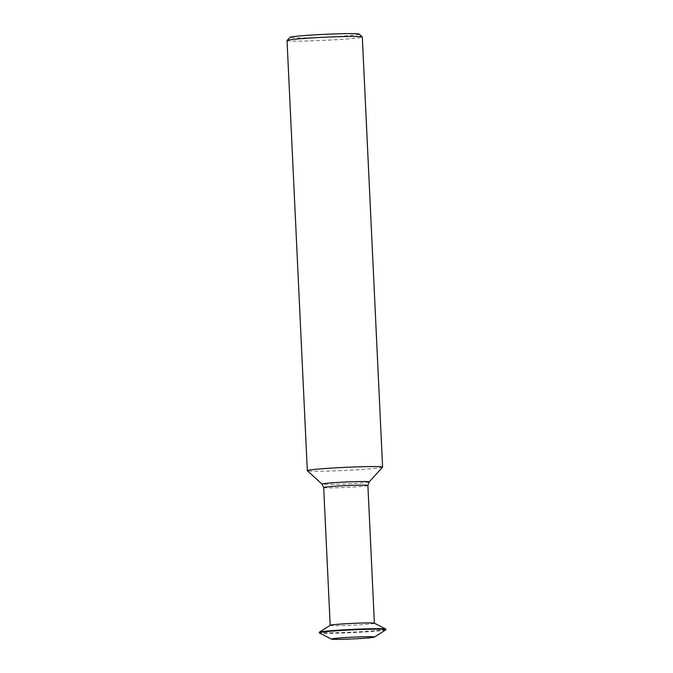 <?xml version="1.0" encoding="UTF-8"?>
<svg xmlns="http://www.w3.org/2000/svg" width="673" height="673" viewBox="0 0 673 673"><rect width="100%" height="100%" fill="white"/><g stroke="black" fill="none" stroke-linecap="round" stroke-linejoin="round"><path stroke-width="0.5" stroke-dasharray="3.37 2.52" d="M359.13 34.079A34.668 1.422 -2.7 0 1 332.563 36.771A34.668 1.422 -2.7 0 1 289.928 37.343M287.035 40.557A37.688 1.539 177.3 0 0 333.404 39.867A37.688 1.539 177.3 0 0 362.318 37.007M382.575 467.197A37.688 1.539 -2.7 0 1 353.687 469.998A37.688 1.539 -2.7 0 1 307.351 470.747M374.331 623.181A22.125 0.909 -2.7 0 1 374.39 623.248A22.125 0.909 -2.7 0 1 357.413 624.931A22.125 0.909 -2.7 0 1 330.182 625.335A22.125 0.909 -2.7 0 1 330.241 625.267M385.949 629.171A33.389 1.363 -2.7 0 1 360.324 631.711A33.389 1.363 -2.7 0 1 319.238 632.317M385.89 629.768A33.389 1.363 -2.7 0 1 360.349 632.208A33.389 1.363 -2.7 0 1 319.347 632.906M369.174 481.902A23.597 0.967 -2.7 0 1 351.087 483.651A23.597 0.967 -2.7 0 1 322.073 484.123M367.895 485.477A22.125 0.909 -2.7 0 1 350.919 487.159A22.125 0.909 -2.7 0 1 323.688 487.563"/><path stroke-width="1.01" d="M287.06 40.489L289.928 37.343A34.668 1.422 -2.7 0 1 316.503 34.76A34.668 1.422 -2.7 0 1 359.13 34.079L362.284 36.939A37.688 1.539 177.3 0 0 315.948 37.688A37.688 1.539 177.3 0 0 287.06 40.489A37.688 1.539 177.3 0 0 287.035 40.557L307.317 470.688A37.688 1.539 -2.7 0 1 336.231 467.819A37.688 1.539 -2.7 0 1 382.601 467.138A37.688 1.539 -2.7 0 1 382.575 467.197L369.174 481.902A23.597 0.967 -2.7 0 0 340.159 482.289A23.597 0.967 -2.7 0 0 322.073 484.123L307.351 470.747A37.688 1.539 -2.7 0 1 307.317 470.688M382.601 467.138L362.318 37.007A37.688 1.539 177.3 0 0 362.284 36.939M331.495 639.114L319.347 632.906A33.389 1.363 -2.7 0 1 319.263 632.813L319.238 632.317A33.389 1.363 -2.7 0 1 319.322 632.216L330.241 625.267A22.125 0.909 -2.7 0 1 347.159 623.652A22.125 0.909 -2.7 0 1 374.331 623.181L385.856 629.078A33.389 1.363 -2.7 0 1 385.949 629.171L385.966 629.667A33.389 1.363 -2.7 0 1 385.89 629.768L374.381 637.095A21.519 0.883 -2.7 0 1 357.918 638.66A21.519 0.883 -2.7 0 1 331.495 639.114A21.519 0.883 -2.7 0 1 347.949 637.415A21.519 0.883 -2.7 0 1 374.381 637.095M319.322 632.216A33.389 1.363 -2.7 0 1 344.854 629.777A33.389 1.363 -2.7 0 1 385.856 629.078M319.263 632.813A33.389 1.363 -2.7 0 1 344.879 630.273A33.389 1.363 -2.7 0 1 385.966 629.667M330.182 625.301L323.688 487.563A22.125 0.909 -2.7 0 1 340.664 485.881A22.125 0.909 -2.7 0 1 367.895 485.477L369.174 481.902M323.688 487.563L322.073 484.123M374.39 623.215L367.895 485.477"/></g></svg>
